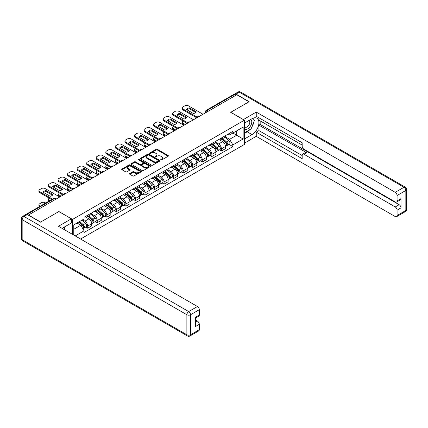 <?xml version="1.0" encoding="UTF-8"?>
<svg xmlns="http://www.w3.org/2000/svg" width="428" height="428" viewBox="0 0 428 428"><rect width="100%" height="100%" fill="white"/><g stroke="black" fill="none" stroke-linecap="round" stroke-linejoin="round"><path stroke-width="0.64" d="M160.928 159.922A0.594 0.342 0 0 0 161.773 159.922L168.156 156.236A0.851 0.492 0 0 0 168.407 155.888A0.851 0.492 0 0 0 168.156 155.541L157.338 149.297A0.851 0.492 0 0 0 156.134 149.297L149.752 152.983A0.594 0.342 0 0 0 150.592 153.47L151.416 152.989A2.718 1.573 0 0 1 155.262 152.989L156.166 153.513A2.718 1.573 0 0 1 156.964 154.62A2.718 1.573 0 0 1 156.166 155.733L155.337 156.209A0.594 0.342 0 0 0 156.183 156.696L157.006 156.22A2.718 1.573 0 0 1 160.853 156.22L161.757 156.739A2.718 1.573 0 0 1 162.554 157.846A2.718 1.573 0 0 1 161.757 158.959L160.928 159.435A0.594 0.342 0 0 0 160.928 159.922L160.928 159.435M129.748 173.517A0.851 0.492 0 0 0 129.502 173.864A0.851 0.492 0 0 0 129.748 174.212L132.787 175.962A0.851 0.492 0 0 0 133.985 175.962L141.079 171.869A0.851 0.492 0 0 0 141.331 171.521A0.851 0.492 0 0 0 141.079 171.173L130.262 164.93A0.851 0.492 0 0 0 129.058 164.93L121.969 169.023A0.851 0.492 0 0 0 121.718 169.37A0.851 0.492 0 0 0 121.969 169.718L125.634 171.831A0.851 0.492 0 0 0 126.838 171.831L129.871 170.082A0.851 0.492 0 0 0 130.117 169.734A0.851 0.492 0 0 0 129.871 169.386L128.052 168.338A2.274 1.311 0 0 1 127.389 167.407A2.274 1.311 0 0 1 128.791 166.198A2.274 1.311 0 0 1 131.268 166.481L138.388 170.59A2.274 1.311 0 0 1 139.057 171.521A2.274 1.311 0 0 1 137.656 172.735A2.274 1.311 0 0 1 135.173 172.447L133.985 171.762A0.851 0.492 0 0 0 132.787 171.762L129.748 173.517L129.748 174.212M72.557 219.409L58.898 211.523L40.655 222.062L28.467 215.027L236.78 94.759L248.962 101.794L230.719 112.329L244.372 120.209L72.557 219.409L72.557 234.4M151.48 165.171A0.851 0.492 0 0 0 152.678 165.171L159.772 161.078A0.851 0.492 0 0 0 160.024 160.73A0.851 0.492 0 0 0 159.772 160.382L148.955 154.134A0.851 0.492 0 0 0 147.751 154.134L140.657 158.232A0.851 0.492 0 0 0 140.411 158.579A0.851 0.492 0 0 0 140.657 158.922L151.48 165.171M138.822 160.051A0.594 0.342 0 0 1 139.426 160.136L150.415 166.476L143.332 170.569A0.851 0.492 0 0 1 142.133 170.569L131.316 164.32L134.349 162.581L134.349 161.875L131.316 163.624A0.851 0.492 0 0 0 131.064 163.972A0.851 0.492 0 0 0 131.316 164.32L131.316 163.624M134.349 162.581A0.851 0.492 0 0 1 135.553 162.581L135.553 161.875A0.851 0.492 0 0 0 134.349 161.875M135.553 161.875L139.94 164.406A0.851 0.492 0 0 0 141.138 164.406L143.155 163.245A0.851 0.492 0 0 0 143.401 162.897A0.851 0.492 0 0 0 143.155 162.549L138.586 159.911A0.594 0.342 0 0 1 139.426 159.425L150.426 165.775A0.851 0.492 0 0 1 150.677 166.123A0.851 0.492 0 0 1 150.426 166.471L150.426 165.775M80.576 239.027L244.372 144.461L244.372 120.209M25.942 214.476A1.733 1 -120 0 0 25.701 214.551A1.733 1 -120 0 0 25.52 214.717M208.425 111.125L207.141 110.381A1.733 1 60 0 0 206.275 110.296L234.014 94.283A1.733 1 60 0 1 234.881 94.369L207.141 110.381A1.733 1 120 0 0 205.916 112.505L205.916 112.575M236.165 95.112L234.881 94.369M221.41 137.993A3.986 2.3 60 0 1 220.586 139.779L224.625 137.447A3.986 2.3 -120 0 0 225.449 135.66M215.675 142.283L218.59 143.969A3.986 2.3 60 0 1 221.41 148.848L225.449 146.515A3.986 2.3 -120 0 0 222.635 141.636L219.741 139.967M225.449 146.515L225.449 148.671L221.41 151.004L219.473 149.886M220.586 139.779A3.986 2.3 60 0 1 218.622 139.603M221.41 148.848L221.41 151.004M211.855 143.508A3.986 2.3 60 0 1 211.031 145.295L215.075 142.963A3.986 2.3 -120 0 0 215.899 141.176M209.918 155.401L211.855 156.52L215.899 154.187L215.899 152.031A3.986 2.3 -120 0 0 213.08 147.152L210.191 145.477M211.031 145.295A3.986 2.3 60 0 1 209.073 145.119M206.119 147.799L209.041 149.484A3.986 2.3 60 0 1 211.855 154.364L211.855 156.52M202.305 149.024A3.986 2.3 60 0 1 201.481 150.811L205.52 148.479A3.986 2.3 -120 0 0 206.344 146.692M200.368 160.912L202.305 162.035L206.344 159.698L206.344 157.541A3.986 2.3 -120 0 0 203.53 152.662L200.636 150.993M201.481 150.811A3.986 2.3 60 0 1 199.518 150.629M196.57 153.315L199.485 155A3.986 2.3 60 0 1 202.305 159.874L202.305 162.035M192.75 154.54A3.986 2.3 60 0 1 191.926 156.327L195.971 153.994A3.986 2.3 -120 0 0 196.794 152.208M190.813 166.428L192.755 167.546L196.794 165.213L196.794 163.057A3.986 2.3 -120 0 0 193.975 158.178L191.086 156.509M191.926 156.327A3.986 2.3 60 0 1 189.968 156.145M187.015 158.825L189.936 160.511A3.986 2.3 60 0 1 192.755 165.39L192.755 167.546M183.2 160.051A3.986 2.3 60 0 1 182.376 161.843L186.415 159.51A3.986 2.3 -120 0 0 187.239 157.718M181.263 171.944L183.2 173.062L187.239 170.729L187.239 168.573A3.986 2.3 -120 0 0 184.425 163.694L181.531 162.025M182.376 161.843A3.986 2.3 60 0 1 180.413 161.661M177.465 164.341L180.386 166.027A3.986 2.3 60 0 1 183.2 170.906L183.2 173.062M173.65 165.566A3.986 2.3 60 0 1 172.821 167.359L176.866 165.021A3.986 2.3 -120 0 0 177.69 163.234M171.708 177.459L173.65 178.578L177.69 176.245L177.69 174.089A3.986 2.3 -120 0 0 174.875 169.21L171.981 167.541M172.821 167.359A3.986 2.3 60 0 1 170.863 167.177M167.915 169.857L170.831 171.542A3.986 2.3 60 0 1 173.65 176.422L173.65 178.578M164.095 171.082A3.986 2.3 60 0 1 163.271 172.869L167.311 170.537A3.986 2.3 -120 0 0 168.14 168.75M162.159 182.975L164.095 184.094L168.14 181.761L168.14 179.605A3.986 2.3 -120 0 0 165.32 174.726L162.426 173.056M163.271 172.869A3.986 2.3 60 0 1 161.308 172.693M158.36 175.373L161.281 177.058A3.986 2.3 60 0 1 164.095 181.937L164.095 184.094M154.545 176.598A3.986 2.3 60 0 1 153.722 178.385L157.761 176.052A3.986 2.3 -120 0 0 158.585 174.266M152.609 188.491L154.545 189.609L158.585 187.277L158.585 185.115A3.986 2.3 -120 0 0 155.771 180.242L152.876 178.567M153.722 178.385A3.986 2.3 60 0 1 151.758 178.209M148.81 180.889L151.726 182.574A3.986 2.3 60 0 1 154.545 187.453L154.545 189.609M144.99 182.114A3.986 2.3 60 0 1 144.166 183.901L148.206 181.568A3.986 2.3 -120 0 0 149.035 179.781M143.054 194.002L144.99 195.12L149.035 192.787L149.035 190.631A3.986 2.3 -120 0 0 146.216 185.752L143.321 184.083M144.166 183.901A3.986 2.3 60 0 1 142.208 183.719M139.255 186.399L142.176 188.085A3.986 2.3 60 0 1 144.99 192.964L144.99 195.12M135.441 187.63A3.986 2.3 60 0 1 134.617 189.417L138.656 187.084A3.986 2.3 -120 0 0 139.48 185.292M133.504 199.518L135.441 200.636L139.48 198.303L139.48 196.147A3.986 2.3 -120 0 0 136.666 191.268L133.771 189.599M134.617 189.417A3.986 2.3 60 0 1 132.653 189.235M129.705 191.915L132.621 193.6A3.986 2.3 60 0 1 135.441 198.48L135.441 200.636M125.886 193.14A3.986 2.3 60 0 1 125.062 194.933L129.106 192.595A3.986 2.3 -120 0 0 129.93 190.808M123.949 205.033L125.886 206.152L129.93 203.819L129.93 201.663A3.986 2.3 -120 0 0 127.111 196.784L124.222 195.114M125.062 194.933A3.986 2.3 60 0 1 123.104 194.751M120.15 197.431L123.071 199.116A3.986 2.3 60 0 1 125.886 203.996L125.886 206.152M116.336 198.656A3.986 2.3 60 0 1 115.512 200.443L119.551 198.111A3.986 2.3 -120 0 0 120.375 196.324M114.399 210.549L116.336 211.667L120.375 209.335L120.375 207.179A3.986 2.3 -120 0 0 117.561 202.3L114.667 200.63M115.512 200.443A3.986 2.3 60 0 1 113.548 200.267M110.601 202.947L113.516 204.632A3.986 2.3 60 0 1 116.336 209.511L116.336 211.667M106.781 204.172A3.986 2.3 60 0 1 105.957 205.959L110.001 203.626A3.986 2.3 -120 0 0 110.825 201.839M104.844 216.065L106.781 217.183L110.825 214.851L110.825 212.695A3.986 2.3 -120 0 0 108.006 207.815L105.117 206.141M105.957 205.959A3.986 2.3 60 0 1 103.999 205.782M101.045 208.463L103.967 210.148A3.986 2.3 60 0 1 106.781 215.027L106.781 217.183M97.231 209.688A3.986 2.3 60 0 1 96.407 211.475L100.446 209.142A3.986 2.3 -120 0 0 101.27 207.355M95.294 221.576L97.231 222.699L101.27 220.361L101.27 218.205A3.986 2.3 -120 0 0 98.456 213.326L95.562 211.657M96.407 211.475A3.986 2.3 60 0 1 94.444 211.293M91.496 213.979L94.417 215.664A3.986 2.3 60 0 1 97.231 220.538L97.231 222.699M87.681 215.204A3.986 2.3 60 0 1 86.852 216.991L90.897 214.658A3.986 2.3 -120 0 0 91.72 212.871M85.739 227.091L87.681 228.21L91.72 225.877L91.72 223.721A3.986 2.3 -120 0 0 88.901 218.842L86.012 217.173M86.852 216.991A3.986 2.3 60 0 1 84.894 216.809M82.534 219.832L84.862 221.174A3.986 2.3 60 0 1 87.681 226.054L87.681 228.21M228.178 134.087L229.617 134.916L243.147 127.105L236.657 130.85L236.657 135.237L229.617 139.303L225.224 136.767M73.782 235.106L73.782 224.887L84.065 218.949L84.065 217.29L232.859 131.385L232.859 133.044L243.147 138.982L232.859 144.921L229.617 139.303M243.147 127.105L243.147 138.982M73.782 229.274L80.822 225.208L84.065 230.826L84.065 232.49L232.859 146.585L232.859 144.921M84.065 230.826L75.221 235.935M80.822 225.208L77.024 223.015M229.023 144.37L232.859 146.585M161.169 160.008L161.757 159.665A2.718 1.573 0 0 0 162.554 158.558L162.554 157.846M156.964 154.62L156.964 155.327A2.718 1.573 0 0 1 156.166 156.439L155.578 156.776M168.156 155.541L168.156 156.236L157.338 150.003A0.851 0.492 0 0 0 156.134 150.003L149.987 153.55M159.762 161.083L148.955 154.845A0.851 0.492 0 0 0 147.751 154.845L140.673 158.932M158.269 160.971A0.594 0.342 0 0 0 158.269 160.484L148.773 155.006A0.594 0.342 0 0 0 147.933 155.006L147.061 155.508A2.718 1.573 0 0 0 146.264 156.616A2.718 1.573 0 0 0 147.061 157.729L153.55 161.474A2.718 1.573 0 0 0 157.397 161.474L158.269 160.971L158.269 161.677A0.594 0.342 0 0 0 158.446 161.436L158.446 160.73M146.264 156.616L146.264 157.322A2.718 1.573 0 0 0 147.061 158.435L147.061 157.729M158.269 161.677L157.397 162.18A2.718 1.573 0 0 1 153.55 162.18L147.061 158.435M135.553 162.581L139.94 165.112A0.851 0.492 0 0 0 141.138 165.112L143.155 163.951A0.851 0.492 0 0 0 143.401 163.603L143.401 162.897M144.493 167.038A2.274 1.311 0 0 0 146.97 167.321A2.274 1.311 0 0 0 148.372 166.107A2.274 1.311 0 0 0 147.708 165.181L145.199 163.731A0.851 0.492 0 0 0 143.995 163.731L141.984 164.892A0.851 0.492 0 0 0 141.732 165.24A0.851 0.492 0 0 0 141.984 165.588L144.493 167.038L144.493 167.744A2.274 1.311 0 0 0 146.97 168.027A2.274 1.311 0 0 0 148.372 166.813L148.372 166.107M141.732 165.24L141.732 165.946A0.851 0.492 0 0 0 141.984 166.294L141.984 165.588M144.493 167.744L141.984 166.294M139.057 171.521L139.057 172.227A2.274 1.311 0 0 1 137.656 173.442A2.274 1.311 0 0 1 135.173 173.158L133.985 172.468A0.851 0.492 0 0 0 132.787 172.468L129.764 174.217M127.389 167.407L127.389 168.113A2.274 1.311 0 0 0 128.052 169.044L128.052 168.338M129.871 169.386L129.871 170.082L128.052 169.044M141.079 171.173L141.079 171.869L130.262 165.636A0.851 0.492 0 0 0 129.058 165.636L121.98 169.723L121.969 169.023M221.683 139.148L225.577 142.62A2.167 1.252 60 0 1 226.257 145.964L225.449 146.435M186.597 123.729L186.389 123.606A5.414 3.124 -0 0 1 186.811 123.146M221.79 139.239L223.619 140.293M183.045 120.974L182.986 121.006A2.6 1.498 -0 0 0 182.226 122.066A2.6 1.498 -0 0 0 182.986 123.13L185.313 124.473M222.079 138.918L226.407 142.786A1.038 0.599 60 0 1 226.733 144.391A1.038 0.599 60 0 1 226.642 144.429M222.726 138.544L226.621 142.016A2.167 1.252 60 0 1 227.3 145.365A2.167 1.252 60 0 1 226.642 145.434M224.898 137.244L228.825 140.748A2.167 1.252 60 0 1 229.504 144.092L227.3 145.365M184.516 124.933L182.986 124.045A2.6 1.498 180 0 1 182.226 122.986L182.226 122.066M195.789 112.489L189.267 108.723A5.414 3.124 180 0 0 186.961 109.798M196.762 117.861L182.986 109.905A2.6 1.498 180 0 1 182.226 108.846L182.226 107.926A2.6 1.498 -0 0 0 182.986 108.985L182.986 109.905M189.267 107.808A5.414 3.124 180 0 0 186.389 109.466L193.483 113.564A5.414 3.124 180 0 0 196.361 111.901L189.267 107.808L189.267 108.723M203.011 114.255L188.438 105.839A2.6 1.498 -0 0 0 184.762 105.839L182.986 106.866A2.6 1.498 -0 0 0 182.226 107.926M197.271 117.235L182.986 108.985M212.133 144.659L216.028 148.136A2.167 1.252 60 0 1 216.707 151.48L215.899 151.945M177.048 129.245L176.839 129.122A5.414 3.124 -0 0 1 177.262 128.662M212.234 144.755L214.07 145.809M173.495 126.485L173.436 126.522A2.6 1.498 -0 0 0 172.671 127.581A2.6 1.498 -0 0 0 173.436 128.641L175.758 129.989M212.523 144.434L216.857 148.297A1.038 0.599 60 0 1 217.183 149.907A1.038 0.599 60 0 1 217.087 149.944M213.176 144.059L217.066 147.532A2.167 1.252 60 0 1 217.745 150.881A2.167 1.252 60 0 1 217.092 150.95M215.343 142.759L219.27 146.258A2.167 1.252 60 0 1 219.949 149.607L217.745 150.881M174.966 130.444L173.436 129.561A2.6 1.498 180 0 1 172.671 128.502L172.671 127.581M202.583 150.174L206.473 153.647A2.167 1.252 60 0 1 207.152 156.996L206.344 157.461M167.492 134.761L167.284 134.638A5.414 3.124 -0 0 1 167.706 134.173M202.685 150.265L204.514 151.325M163.945 132.001L163.881 132.038A2.6 1.498 -0 0 0 163.121 133.097A2.6 1.498 -0 0 0 163.881 134.157L166.208 135.499M202.974 149.95L207.307 153.812A1.038 0.599 60 0 1 207.634 155.423A1.038 0.599 60 0 1 207.537 155.46M203.621 149.575L207.516 153.047A2.167 1.252 60 0 1 208.195 156.397A2.167 1.252 60 0 1 207.543 156.466M205.793 148.27L209.72 151.774A2.167 1.252 60 0 1 210.399 155.123L208.195 156.397M165.411 135.96L163.881 135.077A2.6 1.498 180 0 1 163.121 134.018L163.121 133.097M243.329 119.61L256.249 112.083L395.247 192.327L404 187.271L239.289 92.175L235.983 94.085L249.15 101.687L230.778 112.291L243.329 119.54M244.372 123.109L252.022 118.69A9.742 5.623 120 0 1 256.896 118.208A9.742 5.623 120 0 1 258.389 126.014A9.742 5.623 120 0 1 252.022 134.601L244.372 139.02M244.372 143.193L256.249 136.334L256.249 132.161L302.173 158.676L302.173 155.353A2.6 1.498 -120 0 1 302.714 154.16A2.6 1.498 -120 0 1 304.008 154.289L395.247 206.965L399.164 204.702A2.6 1.498 60 0 1 401.004 207.885L401.004 198.624A2.6 1.498 60 0 1 400.464 199.812L396.547 202.075A2.6 1.498 -120 0 0 397.082 200.882L397.082 195.51A2.6 1.498 -120 0 0 395.247 192.327M260.171 120.846L260.171 124.452L258.945 125.163L258.945 130.604L256.249 132.161M258.945 117.807L258.945 120.14L302.173 145.097M396.547 202.075A2.6 1.498 -120 0 1 395.247 201.946L304.008 149.27A2.6 1.498 -120 0 1 302.173 146.087L302.173 142.765L256.249 116.25L256.249 112.083M256.249 136.334L395.247 216.579A2.6 1.498 -120 0 0 396.547 216.707A2.6 1.498 -120 0 0 397.082 215.519L397.082 210.148A2.6 1.498 -120 0 0 395.247 206.965M235.983 94.085A2.6 1.498 -120 0 0 234.683 93.957A2.6 1.498 -120 0 0 234.41 94.208M258.945 125.163L306.705 152.737L304.008 154.289M260.171 124.452L399.164 204.702M258.945 130.604L302.173 155.562M302.714 154.16L305.405 152.609A2.6 1.498 60 0 1 306.705 152.737M244.372 133.434L247.186 131.808A9.742 5.623 120 0 0 249.888 129.614M251.819 127.063A9.742 5.623 120 0 0 253.916 121.659M254.077 119.915A9.742 5.623 120 0 0 253.836 117.925M27.306 214.567L24 216.477A2.6 1.498 -120 0 0 22.7 216.343L26.006 214.439A2.6 1.498 60 0 1 27.306 214.567L40.467 222.164L58.839 211.56L71.39 218.81L71.39 222.977L62.697 228.001A9.742 5.623 120 0 0 62.108 228.365M71.39 218.81L58.47 226.268L197.469 306.518A2.6 1.498 60 0 1 199.304 309.695L199.304 315.072A2.6 1.498 60 0 1 198.769 316.26L195.387 318.213M64.719 229.178L64.719 226.835M195.387 322.354L197.469 321.15A2.6 1.498 60 0 1 199.304 324.333L199.304 329.704A2.6 1.498 60 0 1 198.769 330.898L190.011 335.953A2.6 1.498 -120 0 0 190.546 334.76L199.304 329.704M199.304 315.072L195.387 317.335L195.387 326.596L199.304 324.333M197.469 321.15L195.387 319.951M244.372 128.518A5.628 3.247 120 0 0 248.845 128.036A5.628 3.247 120 0 0 251.782 121.91A5.628 3.247 120 0 0 250.76 119.423M244.843 122.836A5.628 3.247 120 0 0 244.372 123.853M244.372 125.736A3.852 2.226 120 0 0 245.148 127.127A3.852 2.226 120 0 0 248.117 126.094A3.852 2.226 120 0 0 249.802 122.215A3.852 2.226 120 0 0 249 120.45A3.852 2.226 120 0 0 248.989 120.445M245.158 122.654A3.852 2.226 120 0 0 244.372 124.965M252.905 118.246L254.409 120.391L251.108 128.908L244.495 132.728M63.542 227.509L64.96 230.013M186.239 118.005L179.717 114.239A5.414 3.124 180 0 0 177.406 115.314M187.213 123.376L173.436 115.421A2.6 1.498 180 0 1 172.671 114.362L172.671 113.441A2.6 1.498 -0 0 0 173.436 114.501L173.436 115.421M179.717 113.318A5.414 3.124 180 0 0 176.839 114.982L183.928 119.075A5.414 3.124 180 0 0 186.806 117.416L179.717 113.318L179.717 114.239M193.456 119.77L178.883 111.355A2.6 1.498 -0 0 0 175.207 111.355L173.436 112.382A2.6 1.498 -0 0 0 172.671 113.441M187.721 122.75L173.436 114.501M176.684 123.521L170.162 119.754A5.414 3.124 180 0 0 167.856 120.824M177.657 128.892L163.881 120.937A2.6 1.498 180 0 1 163.121 119.877L163.121 118.957A2.6 1.498 -0 0 0 163.881 120.017L163.881 120.937M170.162 118.834A5.414 3.124 180 0 0 167.284 120.498L174.378 124.591A5.414 3.124 180 0 0 177.256 122.932L170.162 118.834L170.162 119.754M183.906 125.286L169.333 116.871A2.6 1.498 -0 0 0 165.657 116.871L163.881 117.898A2.6 1.498 -0 0 0 163.121 118.957M178.166 128.266L163.881 120.017M193.028 155.69L196.923 159.163A2.167 1.252 60 0 1 197.602 162.512L196.794 162.977M157.943 140.272L157.734 140.154A5.414 3.124 -0 0 1 158.157 139.689M193.13 155.781L194.965 156.841M154.39 137.516L154.331 137.554A2.6 1.498 -0 0 0 153.566 138.613A2.6 1.498 -0 0 0 154.331 139.672L156.659 141.015M193.424 155.466L197.752 159.328A1.038 0.599 60 0 1 198.078 160.933A1.038 0.599 60 0 1 197.982 160.971M194.071 155.091L197.961 158.563A2.167 1.252 60 0 1 198.64 161.912A2.167 1.252 60 0 1 197.987 161.982M196.238 153.786L200.165 157.29A2.167 1.252 60 0 1 200.844 160.639L198.64 161.912M155.862 141.475L154.331 140.593A2.6 1.498 180 0 1 153.566 139.533L153.566 138.613M183.478 161.206L187.368 164.678A2.167 1.252 60 0 1 188.047 168.027L187.239 168.493M148.388 145.787L148.179 145.67A5.414 3.124 -0 0 1 148.602 145.204M183.58 161.297L185.41 162.356M144.841 143.032L144.776 143.064A2.6 1.498 -0 0 0 144.017 144.129A2.6 1.498 -0 0 0 144.776 145.188L147.104 146.531M183.869 160.976L188.202 164.844A1.038 0.599 60 0 1 188.529 166.449A1.038 0.599 60 0 1 188.432 166.487M184.516 160.607L188.411 164.079A2.167 1.252 60 0 1 189.09 167.423A2.167 1.252 60 0 1 188.438 167.492M186.688 159.302L190.615 162.806A2.167 1.252 60 0 1 191.295 166.155L189.09 167.423M146.306 146.991L144.776 146.109A2.6 1.498 180 0 1 144.017 145.044L144.017 144.129M173.923 166.722L177.818 170.194A2.167 1.252 60 0 1 178.497 173.543L177.69 174.009M138.838 151.303L138.629 151.18A5.414 3.124 -0 0 1 139.052 150.72M174.03 166.813L175.86 167.872M135.285 148.548L135.227 148.58A2.6 1.498 -0 0 0 134.467 149.639A2.6 1.498 -0 0 0 135.227 150.704L137.554 152.047M174.319 166.492L178.647 170.36A1.038 0.599 60 0 1 178.974 171.965A1.038 0.599 60 0 1 178.877 172.002M174.966 166.118L178.856 169.595A2.167 1.252 60 0 1 179.535 172.939A2.167 1.252 60 0 1 178.883 173.008M177.133 164.817L181.06 168.322A2.167 1.252 60 0 1 181.739 171.665L179.535 172.939M136.757 152.507L135.227 151.624A2.6 1.498 180 0 1 134.467 150.56L134.467 149.639M167.134 129.037L160.612 125.27A5.414 3.124 180 0 0 158.301 126.34M168.108 134.403L154.331 126.453A2.6 1.498 180 0 1 153.566 125.388L153.566 124.473A2.6 1.498 -0 0 0 154.331 125.532L154.331 126.453M160.612 124.35A5.414 3.124 180 0 0 157.734 126.014L164.828 130.107A5.414 3.124 180 0 0 167.701 128.443L160.612 124.35L160.612 125.27M174.351 130.797L159.778 122.387A2.6 1.498 -0 0 0 156.108 122.387L154.331 123.408A2.6 1.498 -0 0 0 153.566 124.473M168.616 133.777L154.331 125.532M157.584 134.553L151.057 130.786A5.414 3.124 180 0 0 148.751 131.856M158.553 139.919L144.776 131.968A2.6 1.498 180 0 1 144.017 130.904L144.017 129.984A2.6 1.498 -0 0 0 144.776 131.048L144.776 131.968M151.057 129.866A5.414 3.124 180 0 0 148.179 131.53L155.273 135.623A5.414 3.124 180 0 0 158.151 133.959L151.057 129.866L151.057 130.786M164.801 136.313L150.228 127.902A2.6 1.498 -0 0 0 146.553 127.902L144.776 128.924A2.6 1.498 -0 0 0 144.017 129.984M159.061 139.293L144.776 131.048M148.029 140.063L141.508 136.302A5.414 3.124 180 0 0 139.196 137.372M149.003 145.434L135.227 137.479A2.6 1.498 180 0 1 134.467 136.42L134.467 135.499A2.6 1.498 -0 0 0 135.227 136.564L135.227 137.479M141.508 135.382A5.414 3.124 180 0 0 138.629 137.04L145.723 141.138A5.414 3.124 180 0 0 148.602 139.475L141.508 135.382L141.508 136.302M155.246 141.829L140.673 133.413A2.6 1.498 -0 0 0 137.003 133.413L135.227 134.44A2.6 1.498 -0 0 0 134.467 135.499M149.511 144.808L135.227 136.564M164.373 172.233L168.263 175.71A2.167 1.252 60 0 1 168.942 179.054L168.134 179.525M129.288 156.819L129.079 156.696A5.414 3.124 -0 0 1 129.497 156.236M164.475 172.329L166.31 173.383M125.736 154.059L125.672 154.096A2.6 1.498 -0 0 0 124.912 155.155A2.6 1.498 -0 0 0 125.672 156.22L127.999 157.563M164.764 172.008L169.097 175.876A1.038 0.599 60 0 1 169.424 177.481A1.038 0.599 60 0 1 169.328 177.518M165.411 171.633L169.306 175.106A2.167 1.252 60 0 1 169.986 178.455A2.167 1.252 60 0 1 169.333 178.524M167.583 170.333L171.51 173.832A2.167 1.252 60 0 1 172.19 177.181L169.986 178.455M127.202 158.023L125.672 157.135A2.6 1.498 180 0 1 124.912 156.076L124.912 155.155M138.479 145.579L131.952 141.812A5.414 3.124 180 0 0 129.647 142.888M139.448 150.95L125.672 142.995A2.6 1.498 180 0 1 124.912 141.936L124.912 141.015A2.6 1.498 -0 0 0 125.672 142.075L125.672 142.995M131.952 140.898A5.414 3.124 180 0 0 129.079 142.556L136.168 146.654A5.414 3.124 180 0 0 139.047 144.99L131.952 140.898L131.952 141.812M145.697 147.344L131.123 138.929A2.6 1.498 -0 0 0 127.448 138.929L125.672 139.956A2.6 1.498 -0 0 0 124.912 141.015M139.956 150.324L125.672 142.075M154.818 177.748L158.713 181.226A2.167 1.252 60 0 1 159.393 184.57L158.585 185.035M119.733 162.335L119.524 162.212A5.414 3.124 -0 0 1 119.947 161.747M154.925 177.845L156.755 178.899M116.181 159.574L116.122 159.612A2.6 1.498 -0 0 0 115.362 160.671A2.6 1.498 -0 0 0 116.122 161.731L118.449 163.073M155.214 177.524L159.542 181.386A1.038 0.599 60 0 1 159.869 182.997A1.038 0.599 60 0 1 159.778 183.034M155.862 177.149L159.751 180.621A2.167 1.252 60 0 1 160.43 183.97A2.167 1.252 60 0 1 159.778 184.04M158.034 175.844L161.955 179.348A2.167 1.252 60 0 1 162.64 182.697L160.43 183.97M117.652 163.533L116.122 162.651A2.6 1.498 180 0 1 115.362 161.591L115.362 160.671M128.924 151.095L122.403 147.328A5.414 3.124 180 0 0 120.097 148.398M129.898 156.466L116.122 148.511A2.6 1.498 180 0 1 115.362 147.451L115.362 146.531A2.6 1.498 -0 0 0 116.122 147.59L116.122 148.511M122.403 146.408A5.414 3.124 180 0 0 119.524 148.072L126.618 152.165A5.414 3.124 180 0 0 129.497 150.506L122.403 146.408L122.403 147.328M136.141 152.86L121.568 144.445A2.6 1.498 -0 0 0 117.898 144.445L116.122 145.472A2.6 1.498 -0 0 0 115.362 146.531M130.406 155.84L116.122 147.59M145.269 183.264L149.158 186.736A2.167 1.252 60 0 1 149.837 190.086L149.03 190.551M110.183 167.846L109.975 167.728A5.414 3.124 -0 0 1 110.392 167.262M145.37 183.355L147.205 184.415M106.631 165.09L106.567 165.128A2.6 1.498 -0 0 0 105.807 166.187A2.6 1.498 -0 0 0 106.567 167.246L108.894 168.589M145.659 183.04L149.993 186.902A1.038 0.599 60 0 1 150.319 188.507A1.038 0.599 60 0 1 150.223 188.55M146.306 182.665L150.201 186.137A2.167 1.252 60 0 1 150.881 189.486A2.167 1.252 60 0 1 150.228 189.556M148.479 181.36L152.405 184.864A2.167 1.252 60 0 1 153.085 188.213L150.881 189.486M108.097 169.049L106.567 168.167A2.6 1.498 180 0 1 105.807 167.107L105.807 166.187M119.375 156.611L112.853 152.844A5.414 3.124 180 0 0 110.542 153.914M120.348 161.982L106.567 154.026A2.6 1.498 180 0 1 105.807 152.967L105.807 152.047A2.6 1.498 -0 0 0 106.567 153.106L106.567 154.026M112.853 151.924A5.414 3.124 180 0 0 109.975 153.588L117.063 157.681A5.414 3.124 180 0 0 119.942 156.022L112.853 151.924L112.853 152.844M126.592 158.376L112.018 149.961A2.6 1.498 -0 0 0 108.343 149.961L106.567 150.988A2.6 1.498 -0 0 0 105.807 152.047M120.851 161.356L106.567 153.106M135.713 188.78L139.608 192.252A2.167 1.252 60 0 1 140.288 195.601L139.48 196.067M100.628 173.361L100.419 173.244A5.414 3.124 -0 0 1 100.842 172.778M135.82 188.871L137.65 189.93M97.076 170.606L97.017 170.644A2.6 1.498 -0 0 0 96.257 171.703A2.6 1.498 -0 0 0 97.017 172.762L99.344 174.105M136.109 188.555L140.438 192.418A1.038 0.599 60 0 1 140.764 194.023A1.038 0.599 60 0 1 140.673 194.061M136.757 188.181L140.651 191.653A2.167 1.252 60 0 1 141.331 195.002A2.167 1.252 60 0 1 140.673 195.072M138.929 186.876L142.856 190.38A2.167 1.252 60 0 1 143.535 193.729L141.331 195.002M98.547 174.565L97.017 173.682A2.6 1.498 180 0 1 96.257 172.623L96.257 171.703M109.819 162.126L103.298 158.36A5.414 3.124 180 0 0 100.992 159.43M110.793 167.492L97.017 159.542A2.6 1.498 180 0 1 96.257 158.478L96.257 157.563A2.6 1.498 -0 0 0 97.017 158.622L97.017 159.542M103.298 157.44A5.414 3.124 180 0 0 100.419 159.104L107.514 163.196A5.414 3.124 180 0 0 110.392 161.533L103.298 157.44L103.298 158.36M117.042 163.887L102.469 155.476A2.6 1.498 -0 0 0 98.793 155.476L97.017 156.498A2.6 1.498 -0 0 0 96.257 157.563M111.301 166.867L97.017 158.622M126.164 194.296L130.059 197.768A2.167 1.252 60 0 1 130.738 201.117L129.93 201.583M91.078 178.877L90.87 178.76A5.414 3.124 -0 0 1 91.292 178.294M126.265 194.387L128.1 195.446M87.526 176.122L87.467 176.154A2.6 1.498 -0 0 0 86.702 177.219A2.6 1.498 -0 0 0 87.467 178.278L89.789 179.621M126.554 194.066L130.888 197.934A1.038 0.599 60 0 1 131.214 199.539A1.038 0.599 60 0 1 131.118 199.576M127.207 193.691L131.096 197.169A2.167 1.252 60 0 1 131.776 200.513A2.167 1.252 60 0 1 131.123 200.582M129.374 192.391L133.301 195.896A2.167 1.252 60 0 1 133.98 199.239L131.776 200.513M88.997 180.081L87.467 179.198A2.6 1.498 180 0 1 86.702 178.134L86.702 177.219M100.27 167.642L93.748 163.876A5.414 3.124 180 0 0 91.437 164.946M101.243 173.008L87.467 165.053A2.6 1.498 180 0 1 86.702 163.994L86.702 163.073A2.6 1.498 -0 0 0 87.467 164.138L87.467 165.053M93.748 162.956A5.414 3.124 180 0 0 90.87 164.614L97.959 168.712A5.414 3.124 180 0 0 100.837 167.048L93.748 162.956L93.748 163.876M107.487 169.402L92.913 160.992A2.6 1.498 -0 0 0 89.238 160.992L87.467 162.014A2.6 1.498 -0 0 0 86.702 163.073M101.752 172.382L87.467 164.138M116.614 199.812L120.503 203.284A2.167 1.252 60 0 1 121.183 206.633L120.375 207.099M81.523 184.393L81.315 184.27A5.414 3.124 -0 0 1 81.737 183.81M116.716 199.903L118.545 200.962M77.976 181.638L77.912 181.67A2.6 1.498 -0 0 0 77.152 182.729A2.6 1.498 -0 0 0 77.912 183.794L80.239 185.137M117.005 199.582L121.338 203.45A1.038 0.599 60 0 1 121.659 205.055A1.038 0.599 60 0 1 121.568 205.092M117.652 199.207L121.547 202.679A2.167 1.252 60 0 1 122.226 206.029A2.167 1.252 60 0 1 121.568 206.098M119.824 197.907L123.751 201.411A2.167 1.252 60 0 1 124.43 204.755L122.226 206.029M79.442 185.597L77.912 184.709A2.6 1.498 180 0 1 77.152 183.649L77.152 182.729M90.715 173.153L84.193 169.386A5.414 3.124 180 0 0 81.887 170.462M91.688 178.524L77.912 170.569A2.6 1.498 180 0 1 77.152 169.509L77.152 168.589A2.6 1.498 -0 0 0 77.912 169.649L77.912 170.569M84.193 168.471A5.414 3.124 180 0 0 81.315 170.13L88.409 174.228A5.414 3.124 180 0 0 91.287 172.564L84.193 168.471L84.193 169.386M97.937 174.918L83.364 166.503A2.6 1.498 -0 0 0 79.688 166.503L77.912 167.53A2.6 1.498 -0 0 0 77.152 168.589M92.197 177.898L77.912 169.649M107.059 205.322L110.954 208.8A2.167 1.252 60 0 1 111.633 212.144L110.825 212.609M71.974 189.909L71.765 189.786A5.414 3.124 -0 0 1 72.188 189.326M107.161 205.419L108.996 206.473M68.421 187.148L68.362 187.186A2.6 1.498 -0 0 0 67.597 188.245A2.6 1.498 -0 0 0 68.362 189.304L70.684 190.653M107.449 205.098L111.783 208.96A1.038 0.599 60 0 1 112.109 210.571A1.038 0.599 60 0 1 112.013 210.608M108.102 204.723L111.992 208.195A2.167 1.252 60 0 1 112.671 211.544A2.167 1.252 60 0 1 112.018 211.614M110.269 203.423L114.196 206.922A2.167 1.252 60 0 1 114.875 210.271L112.671 211.544M69.892 191.107L68.362 190.225A2.6 1.498 180 0 1 67.597 189.165L67.597 188.245M81.165 178.669L74.643 174.902A5.414 3.124 180 0 0 72.332 175.978M82.139 184.04L68.362 176.085A2.6 1.498 180 0 1 67.597 175.025L67.597 174.105A2.6 1.498 -0 0 0 68.362 175.164L68.362 176.085M74.643 173.982A5.414 3.124 180 0 0 71.765 175.646L78.854 179.739A5.414 3.124 180 0 0 81.732 178.08L74.643 173.982L74.643 174.902M88.382 180.434L73.809 172.019A2.6 1.498 -0 0 0 70.139 172.019L68.362 173.046A2.6 1.498 -0 0 0 67.597 174.105M82.647 183.414L68.362 175.164M97.509 210.838L101.399 214.31A2.167 1.252 60 0 1 102.078 217.659L101.27 218.125M62.418 195.425L62.21 195.302A5.414 3.124 -0 0 1 62.632 194.836M97.611 210.929L99.44 211.988M58.871 192.664L58.807 192.702A2.6 1.498 -0 0 0 58.048 193.761A2.6 1.498 -0 0 0 58.807 194.82L61.134 196.163M97.9 210.613L102.233 214.476A1.038 0.599 60 0 1 102.559 216.087A1.038 0.599 60 0 1 102.463 216.124M98.547 210.239L102.442 213.711A2.167 1.252 60 0 1 103.121 217.06A2.167 1.252 60 0 1 102.469 217.13M100.719 208.934L104.646 212.438A2.167 1.252 60 0 1 105.325 215.787L103.121 217.06M60.337 196.623L58.807 195.74A2.6 1.498 180 0 1 58.048 194.681L58.048 193.761M71.61 184.184L65.088 180.418A5.414 3.124 180 0 0 62.782 181.488M72.583 189.556L58.807 181.6A2.6 1.498 180 0 1 58.048 180.541L58.048 179.621A2.6 1.498 -0 0 0 58.807 180.68L58.807 181.6M65.088 179.498A5.414 3.124 180 0 0 62.21 181.162L69.304 185.254A5.414 3.124 180 0 0 72.182 183.596L65.088 179.498L65.088 180.418M78.832 185.95L64.259 177.534A2.6 1.498 -0 0 0 60.583 177.534L58.807 178.562A2.6 1.498 -0 0 0 58.048 179.621M73.092 188.93L58.807 180.68M87.954 216.354L91.849 219.826A2.167 1.252 60 0 1 92.528 223.175L91.72 223.641M88.056 216.445L89.891 217.504M49.316 198.18L49.257 198.218A2.6 1.498 -0 0 0 48.492 199.277A2.6 1.498 -0 0 0 49.257 200.336L49.787 200.646M88.35 216.129L92.678 219.992A1.038 0.599 60 0 1 93.004 221.597A1.038 0.599 60 0 1 92.908 221.634M88.997 215.755L92.887 219.227A2.167 1.252 60 0 1 93.566 222.576A2.167 1.252 60 0 1 92.913 222.646M91.164 214.449L95.091 217.954A2.167 1.252 60 0 1 95.77 221.303L93.566 222.576M49.011 201.096A2.6 1.498 180 0 1 48.492 200.197L48.492 199.277M62.06 189.7L55.538 185.934A5.414 3.124 180 0 0 53.227 187.004M63.034 195.066L49.257 187.116A2.6 1.498 180 0 1 48.492 186.057L48.492 185.137A2.6 1.498 -0 0 0 49.257 186.196L49.257 187.116M55.538 185.014A5.414 3.124 180 0 0 52.66 186.678L59.754 190.77A5.414 3.124 180 0 0 62.632 189.112L55.538 185.014L55.538 185.934M69.277 191.46L54.704 183.05A2.6 1.498 -0 0 0 51.034 183.05L49.257 184.072A2.6 1.498 -0 0 0 48.492 185.137M63.542 194.44L49.257 186.196M78.64 222.084L82.294 225.342A2.167 1.252 60 0 1 82.973 228.691L82.866 228.75M78.677 222.062L80.336 223.02M45.689 203.011L45.154 202.706A2.6 1.498 -0 0 0 41.479 202.706L39.702 203.728A2.6 1.498 -0 0 0 38.943 204.793A2.6 1.498 -0 0 0 39.702 205.852L40.237 206.157M79.036 221.854L83.128 225.508A1.038 0.599 60 0 1 83.455 227.113A1.038 0.599 60 0 1 83.358 227.15M79.683 221.479L83.337 224.743A2.167 1.252 60 0 1 84.016 228.087A2.167 1.252 60 0 1 83.364 228.156M81.887 220.206L85.541 223.47A2.167 1.252 60 0 1 86.221 226.819L84.016 228.087M39.462 206.606A2.6 1.498 180 0 1 38.943 205.708L38.943 204.793M52.51 195.216L45.983 191.45A5.414 3.124 180 0 0 43.677 192.52M51.686 199.55L39.702 192.632A2.6 1.498 180 0 1 38.943 191.567L38.943 190.653A2.6 1.498 -0 0 0 39.702 191.712L39.702 192.632M45.983 190.53A5.414 3.124 180 0 0 43.105 192.193L50.199 196.286A5.414 3.124 180 0 0 53.077 194.622L45.983 190.53L45.983 191.45M59.727 196.976L45.154 188.566A2.6 1.498 -0 0 0 41.479 188.566L39.702 189.588A2.6 1.498 -0 0 0 38.943 190.653M52.483 199.09L39.702 191.712M205.98 112.543L205.916 112.505A1.733 1 0 0 1 205.408 111.799L205.408 112.869M97.231 220.538L101.27 218.205M106.781 215.027L110.825 212.695M116.336 209.511L120.375 207.179M125.886 203.996L129.93 201.663M135.441 198.48L139.48 196.147M144.99 192.964L149.035 190.631M154.545 187.453L158.585 185.115M164.095 181.937L168.14 179.605M173.65 176.422L177.69 174.089M183.2 170.906L187.239 168.573M192.755 165.39L196.794 163.057M202.305 159.874L206.344 157.541M211.855 154.364L215.899 152.031M87.681 226.054L91.72 223.721M84.862 221.174L88.901 218.842M94.417 215.664L98.456 213.326M103.967 210.148L108.006 207.815M113.516 204.632L117.561 202.3M123.071 199.116L127.111 196.784M132.621 193.6L136.666 191.268M142.176 188.085L146.216 185.752M151.726 182.574L155.771 180.242M161.281 177.058L165.32 174.726M170.831 171.542L174.875 169.21M180.386 166.027L184.425 163.694M189.936 160.511L193.975 158.178M199.485 155L203.53 152.662M209.041 149.484L213.08 147.152M218.59 143.969L222.635 141.636M199.197 116.453A1.733 1 120 0 0 198.431 116.898M189.647 121.969A1.733 1 120 0 0 188.882 122.413M180.092 127.485A1.733 1 120 0 0 179.327 127.929M170.542 133.001A1.733 1 120 0 0 169.777 133.44M160.987 138.517A1.733 1 120 0 0 160.222 138.956M151.437 144.027A1.733 1 120 0 0 150.672 144.471M141.882 149.543A1.733 1 120 0 0 141.117 149.987M132.332 155.059A1.733 1 120 0 0 131.567 155.503M122.777 160.575A1.733 1 120 0 0 122.017 161.014M113.227 166.091A1.733 1 120 0 0 112.462 166.529M103.678 171.607A1.733 1 120 0 0 102.913 172.045M94.123 177.117A1.733 1 120 0 0 93.358 177.561M84.573 182.633A1.733 1 120 0 0 83.808 183.077M75.018 188.149A1.733 1 120 0 0 74.253 188.593M65.468 193.665A1.733 1 120 0 0 64.703 194.103M55.592 199.362L54.308 198.624L26.969 214.407M56.1 199.074L55.175 198.539A1.733 1 120 0 0 54.308 198.624A1.733 1 60 0 0 53.441 198.539L25.701 214.551M161.757 159.665L161.757 158.959M155.337 156.696L155.337 156.209M156.166 156.439L156.166 155.733M149.752 153.47L149.752 152.983M156.134 150.003L156.134 149.297M157.338 150.003L157.338 149.297M140.657 158.922L140.657 158.232M147.751 154.845L147.751 154.134M148.955 154.845L148.955 154.134M159.772 161.078L159.772 160.382M153.55 162.18L153.55 161.474M157.397 162.18L157.397 161.474M139.94 165.112L139.94 164.406M141.138 165.112L141.138 164.406M143.155 163.951L143.155 163.245M139.426 160.136L139.426 159.425M132.787 172.468L132.787 171.762M133.985 172.468L133.985 171.762M135.173 173.158L135.173 172.447M129.058 165.636L129.058 164.93M130.262 165.636L130.262 164.93M225.577 142.62L224.363 143.321M226.952 143.915L226.562 144.14M228.825 140.748L226.621 142.016M182.986 124.045L182.986 123.13M216.028 148.136L214.813 148.837M217.397 149.431L217.007 149.656M219.27 146.258L217.066 147.532M173.436 129.561L173.436 128.641M206.473 153.647L205.258 154.347M207.848 154.947L207.457 155.171M209.72 151.774L207.516 153.047M163.881 135.077L163.881 134.157M397.082 200.882L401.004 198.624M401.004 207.885L397.082 210.148M397.082 215.519L405.84 210.464L405.84 190.455L397.082 195.51M247.186 131.808L252.022 134.601M405.84 210.464A2.6 1.498 60 0 1 405.3 211.657A2.6 2.6 0 0 0 406.6 209.404A2.6 1.498 180 0 1 405.84 210.464M405.84 190.455A2.6 1.498 0 0 0 406.6 189.395A2.6 2.6 0 0 0 405.3 187.143A2.6 1.498 -60 0 0 404 187.271A2.6 1.498 60 0 1 405.84 190.455M234.683 93.957L237.989 92.047A2.6 1.498 60 0 1 239.289 92.175A2.6 1.498 -60 0 1 240.59 92.047L405.3 187.143M22.7 216.343A2.6 2.6 0 0 0 21.4 218.596A2.6 1.498 180 0 0 22.16 219.655A2.6 1.498 -60 0 1 24 216.477L188.711 311.573A2.6 1.498 -60 0 0 186.876 314.751L22.16 219.655L22.16 239.664L186.876 334.76L186.876 314.751A2.6 1.498 0 0 0 190.546 314.751L190.546 334.76A2.6 1.498 180 0 1 186.876 334.76A2.6 1.498 -60 0 0 187.411 335.953A2.6 2.6 0 0 0 190.011 335.953M199.304 309.695L190.546 314.751A2.6 1.498 -120 0 0 188.711 311.573L197.469 306.518M22.7 240.857A2.6 1.498 -60 0 1 22.16 239.664A2.6 1.498 0 0 1 21.4 238.605A2.6 2.6 0 0 0 22.7 240.857L187.411 335.953M196.923 159.163L195.708 159.863M198.292 160.457L197.902 160.687M200.165 157.29L197.961 158.563M154.331 140.593L154.331 139.672M187.368 164.678L186.153 165.379M188.743 165.973L188.352 166.198M190.615 162.806L188.411 164.079M144.776 146.109L144.776 145.188M177.818 170.194L176.604 170.895M179.188 171.489L178.797 171.714M181.06 168.322L178.856 169.595M135.227 151.624L135.227 150.704M168.263 175.71L167.048 176.411M169.638 177.005L169.247 177.229M171.51 173.832L169.306 175.106M125.672 157.135L125.672 156.22M158.713 181.226L157.499 181.921M160.088 182.521L159.698 182.745M161.955 179.348L159.751 180.621M116.122 162.651L116.122 161.731M149.158 186.736L147.949 187.437M150.533 188.036L150.142 188.261M152.405 184.864L150.201 186.137M106.567 168.167L106.567 167.246M139.608 192.252L138.394 192.953M140.983 193.547L140.593 193.772M142.856 190.38L140.651 191.653M97.017 173.682L97.017 172.762M130.059 197.768L128.844 198.469M131.428 199.063L131.038 199.288M133.301 195.896L131.096 197.169M87.467 179.198L87.467 178.278M120.503 203.284L119.289 203.985M121.878 204.579L121.488 204.803M123.751 201.411L121.547 202.679M77.912 184.709L77.912 183.794M110.954 208.8L109.739 209.501M112.323 210.095L111.933 210.319M114.196 206.922L111.992 208.195M68.362 190.225L68.362 189.304M101.399 214.31L100.184 215.011M102.773 215.61L102.383 215.835M104.646 212.438L102.442 213.711M58.807 195.74L58.807 194.82M91.849 219.826L90.634 220.527M93.218 221.121L92.828 221.351M95.091 217.954L92.887 219.227M49.257 200.951L49.257 200.336M82.294 225.342L81.25 225.947M83.669 226.637L83.278 226.861M85.541 223.47L83.337 224.743M39.702 206.467L39.702 205.852M199.346 116.373A1.733 1.733 0 0 0 197.121 117.652M189.791 121.884A1.733 1.733 0 0 0 187.571 123.168M180.242 127.4A1.733 1.733 0 0 0 178.016 128.684M170.686 132.915A1.733 1.733 0 0 0 168.466 134.199M161.137 138.431A1.733 1.733 0 0 0 158.911 139.715M151.582 143.947A1.733 1.733 0 0 0 149.361 145.226M142.032 149.458A1.733 1.733 0 0 0 139.806 150.742M132.477 154.973A1.733 1.733 0 0 0 130.256 156.257M122.927 160.489A1.733 1.733 0 0 0 120.707 161.773M113.372 166.005A1.733 1.733 0 0 0 111.152 167.289M103.822 171.521A1.733 1.733 0 0 0 101.602 172.805M94.272 177.037A1.733 1.733 0 0 0 92.047 178.316M84.717 182.547A1.733 1.733 0 0 0 82.497 183.831M75.168 188.063A1.733 1.733 0 0 0 72.942 189.347M65.612 193.579A1.733 1.733 0 0 0 63.392 194.863M55.175 198.539A1.733 1.733 0 0 0 53.441 198.539M206.275 110.296A1.733 1.733 0 0 0 205.408 111.799M396.547 216.707L405.3 211.657M406.6 209.404L406.6 189.395M240.59 92.047A2.6 2.6 0 0 0 237.989 92.047M21.4 218.596L21.4 238.605"/></g></svg>
